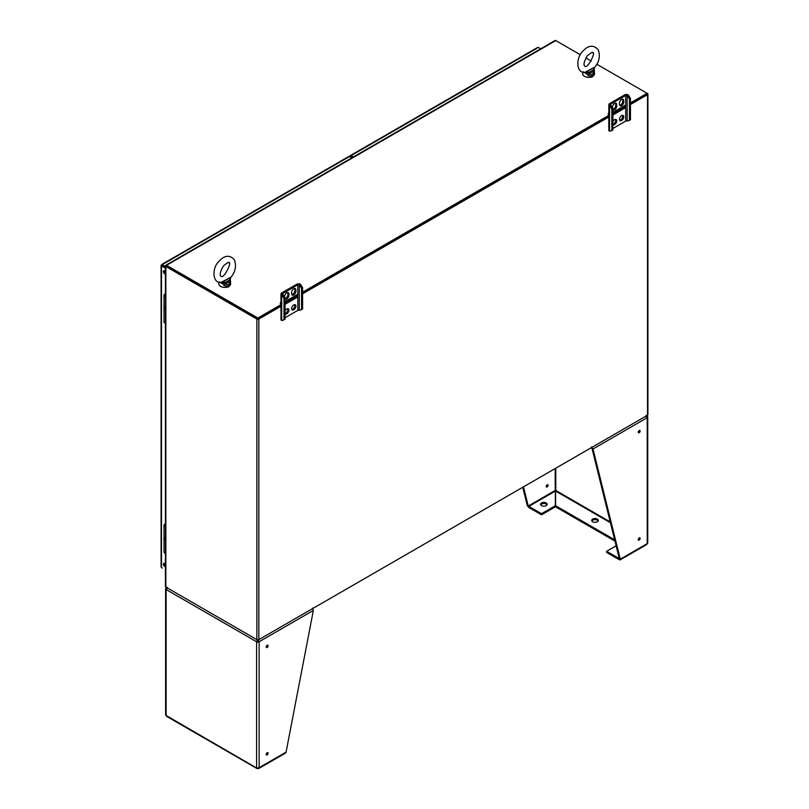 <?xml version="1.0" encoding="UTF-8"?>
<svg xmlns="http://www.w3.org/2000/svg" width="809" height="809" viewBox="0 0 809 809"><rect width="100%" height="100%" fill="white"/><g stroke="black" fill="none" stroke-linecap="round" stroke-linejoin="round"><path stroke-width="1.21" d="M258.152 318.655L280.966 305.478L257.859 318.827L257.859 318.018L280.966 304.669M302.596 292.989L608.823 116.193L302.596 292.989M630.454 102.905L647.099 93.288L647.099 94.097L630.454 103.704L646.927 94.097M630.454 104.513L647.493 94.673A1.406 0.809 0 0 0 647.908 94.097L647.908 414.683A1.406 0.809 180 0 1 647.493 415.25L258.85 639.636A1.406 0.809 180 0 1 256.858 639.636L256.858 319.049L165.845 266.505L165.845 587.091A1.406 0.809 180 0 1 165.43 586.515L165.43 265.928A1.406 0.809 0 0 0 165.845 266.505M647.908 94.097A1.406 0.809 0 0 0 647.493 93.52L596.779 64.235M165.43 265.928A1.406 0.809 0 0 1 165.845 265.352L165.997 265.271M257.555 318.655L166.411 265.928M256.858 319.049A1.406 0.809 0 0 0 258.85 319.049L280.966 306.287M302.596 293.798L609.541 116.577M165.845 587.091L256.858 639.636M177.828 258.324A1.406 0.809 60 0 1 177.929 258.243A1.406 0.809 60 0 1 178.041 258.192L165.956 265.18L166.361 266.07L257.859 318.827M285.011 302.333L296.266 295.841M302.596 292.191L608.823 115.384M612.868 113.048L624.123 106.555M580.316 54.739L555.783 40.571A1.406 0.809 60 0 0 555.196 40.45L543.102 47.428A1.406 0.809 -120 0 0 542.991 47.478L177.929 258.243M591.258 61.049L585.847 57.924M555.783 40.571L166.543 265.291L257.859 318.018M166.543 265.291A1.406 0.809 -120 0 0 165.956 265.18M647.099 415.482L257.859 640.212L166.543 587.496A1.406 0.809 -120 0 0 166.543 587.496M165.43 553.265A2.215 1.284 0 0 1 164.015 552.072L164.015 538.652A2.215 1.284 0 0 0 165.43 539.846A2.215 1.284 180 0 1 164.015 538.652A2.215 1.284 180 0 1 165.349 537.469M165.43 309.766A2.215 1.284 180 0 1 164.015 308.573A2.215 1.284 180 0 1 165.349 307.39M165.43 296.357A2.215 1.284 180 0 1 164.015 295.164L164.015 321.992A2.215 1.284 0 0 0 165.43 323.185M593.806 67.713L594.109 68.896L594.676 67.238C599.176 62.03 600.399 56.256 598.336 49.936C592.087 42.604 585.797 47.691 582.247 51.907C576.241 57.641 575.826 72.517 584.482 72.557L594.251 67.38L587.294 71.394M587.88 71.141L586.303 73.589L588.072 75.449L588.972 73.902L588.062 72.921L593.644 69.695L593.573 71.253A1.648 0.607 -4.6 0 1 594.463 71.718A1.648 0.607 -4.6 0 1 594.463 71.758L594.018 69.139M588.072 75.449C591.915 76.693 594.049 75.631 594.484 72.254L594.463 71.758M585.129 72.517A2.366 1.284 -101.5 0 1 586.303 73.589L583.178 71.779L582.713 72.183A1.648 1.638 119.5 0 0 582.733 72.365M585.726 72.345A2.366 0.92 -112.5 0 1 586.677 73.194A1.648 0.951 179.9 0 0 588.062 72.921L588.062 71.05M594.595 67.299A2.366 2.346 122 0 0 594.109 68.573M229.948 277.79L230.262 278.963L230.828 277.305C235.328 272.097 236.541 266.323 234.489 260.002C228.229 252.671 221.939 257.758 218.39 261.974C212.393 267.708 211.978 282.584 220.635 282.624L230.403 277.447L223.446 281.471M224.022 281.208L222.455 283.656L224.224 285.516L225.114 283.969L224.204 282.988L229.796 279.762L229.716 281.32A1.648 0.607 -4.6 0 1 230.605 281.785A1.648 0.607 -4.6 0 1 230.605 281.825L230.171 279.206M224.224 285.516C228.057 286.76 230.191 285.698 230.626 282.321L230.605 281.825M221.282 282.584A2.366 1.284 -101.5 0 1 222.455 283.656L219.32 281.845L218.865 282.25A1.648 1.638 119.5 0 0 218.885 282.432M221.868 282.412A2.366 0.92 -112.5 0 1 222.829 283.261A1.648 0.951 179.9 0 0 224.204 282.988L224.204 281.117M230.737 277.366A2.366 2.346 122 0 0 230.262 278.65M285.011 317.785L297.823 310.383A1.021 0.587 180 0 1 299.269 310.383L302.596 309.109L302.596 287.539L300.291 284.202A2.467 1.426 0 0 0 296.802 284.202L281.684 292.929A2.467 1.426 0 0 0 280.966 293.93A2.467 1.426 0 0 0 281.684 294.941L283.989 298.278L283.989 319.848L285.011 319.262L285.011 297.692L283.989 298.278M280.966 293.93L280.966 319.525A2.467 1.426 0 0 0 281.684 320.536L283.989 319.848M285.011 313.518A3.003 1.729 120 0 0 287.316 311.566A3.003 1.729 120 0 0 287.68 308.654M291.837 294.638A3.003 1.729 120 0 0 294.85 290.684L294.85 289.359A3.003 1.729 120 0 0 294.658 288.439M285.011 298.652A3.003 1.729 120 0 0 287.883 294.709L287.883 293.384A3.003 1.729 120 0 0 287.68 292.464M296.266 295.143L296.266 296.64L285.011 303.142M291.837 309.513A3.003 1.729 120 0 0 294.233 307.642A3.003 1.729 120 0 0 294.658 304.629M285.011 313.761A3.003 1.729 120 0 0 285.284 313.983A3.003 1.729 120 0 0 287.589 313.184A3.003 1.729 120 0 0 288.904 310.171A3.003 1.729 120 0 0 288.277 308.795A3.003 1.729 120 0 0 285.011 311.06M285.011 304.326L297.247 297.267L297.247 294.577L285.011 301.636M295.882 291.27L295.882 289.946A3.003 1.729 120 0 0 295.255 288.58A3.003 1.729 120 0 0 292.949 289.379A3.003 1.729 120 0 0 291.634 292.393L291.634 293.718A3.003 1.729 120 0 0 292.261 295.093A3.003 1.729 120 0 0 294.567 294.284A3.003 1.729 120 0 0 295.882 291.27L294.85 290.684M285.011 297.692L282.715 294.345A1.021 0.587 180 0 1 282.715 293.515L297.823 284.788A1.021 0.587 180 0 1 299.269 284.788L301.565 288.135L301.565 309.695M284.657 297.075L284.657 296.428A3.003 1.729 120 0 1 285.971 293.404A3.003 1.729 120 0 1 288.277 292.605A3.003 1.729 120 0 1 288.904 293.98L288.904 295.295L287.883 294.709M285.011 298.895A3.003 1.729 120 0 0 285.284 299.118A3.003 1.729 120 0 0 287.589 298.319A3.003 1.729 120 0 0 288.904 295.295M295.882 306.136A3.003 1.729 120 0 0 295.255 304.771A3.003 1.729 120 0 0 292.949 305.569A3.003 1.729 120 0 0 291.634 308.583A3.003 1.729 120 0 0 292.261 309.958A3.003 1.729 120 0 0 294.567 309.159A3.003 1.729 120 0 0 295.882 306.136M299.826 285.112L300.847 284.525M282.25 295.265L283.271 294.668M280.966 304.032L280.349 303.678A3.873 2.235 60 0 1 280.966 302.03M285.011 302.06L295.325 296.104A2.558 1.476 60 0 1 295.376 295.659M297.247 297.267L296.316 296.721L296.316 295.113M302.596 287.539L301.565 288.135M612.868 128.489L625.681 121.097A1.021 0.587 180 0 1 627.127 121.097L630.454 119.823L630.454 98.253L628.148 94.916A2.467 1.426 0 0 0 624.659 94.916L609.541 103.643A2.467 1.426 0 0 0 608.823 104.644A2.467 1.426 0 0 0 609.541 105.655L611.847 108.993L611.847 130.562L612.868 129.966L612.868 108.406L611.847 108.993M608.823 104.644L608.823 130.239A2.467 1.426 0 0 0 609.541 131.25L611.847 130.562M612.868 124.232A3.003 1.729 120 0 0 615.174 122.28A3.003 1.729 120 0 0 615.538 119.368M619.694 105.352A3.003 1.729 120 0 0 622.708 101.388L622.708 100.073A3.003 1.729 120 0 0 622.515 99.153M612.868 109.367A3.003 1.729 120 0 0 615.74 105.423L615.74 104.098A3.003 1.729 120 0 0 615.538 103.178M624.123 105.858L624.123 107.354L612.868 113.857M619.694 120.228A3.003 1.729 120 0 0 622.091 118.347A3.003 1.729 120 0 0 622.515 115.343M612.868 124.475A3.003 1.729 120 0 0 613.141 124.697A3.003 1.729 120 0 0 615.447 123.898A3.003 1.729 120 0 0 616.761 120.875A3.003 1.729 120 0 0 616.134 119.51A3.003 1.729 120 0 0 612.868 121.775M612.868 115.04L625.104 107.971L625.104 105.291L612.868 112.35M623.739 101.985L623.739 100.66A3.003 1.729 120 0 0 623.112 99.285A3.003 1.729 120 0 0 620.806 100.094A3.003 1.729 120 0 0 619.492 103.107L619.492 104.432A3.003 1.729 120 0 0 620.119 105.807A3.003 1.729 120 0 0 622.424 104.998A3.003 1.729 120 0 0 623.739 101.985L622.708 101.388M612.868 108.406L610.573 105.059A1.021 0.587 180 0 1 610.573 104.23L625.681 95.502A1.021 0.587 180 0 1 627.127 95.502L629.422 98.85L629.422 120.41M612.514 107.789L612.514 107.142A3.003 1.729 120 0 1 613.829 104.118A3.003 1.729 120 0 1 616.134 103.319A3.003 1.729 120 0 1 616.761 104.685L616.761 106.009L615.74 105.423M612.868 109.609A3.003 1.729 120 0 0 613.141 109.832A3.003 1.729 120 0 0 615.447 109.033A3.003 1.729 120 0 0 616.761 106.009M623.739 116.85A3.003 1.729 120 0 0 623.112 115.475A3.003 1.729 120 0 0 620.806 116.284A3.003 1.729 120 0 0 619.492 119.297A3.003 1.729 120 0 0 620.119 120.672A3.003 1.729 120 0 0 622.424 119.874A3.003 1.729 120 0 0 623.739 116.85M627.683 95.826L628.704 95.24M610.107 105.979L611.129 105.382M608.823 114.736L608.206 114.382A3.873 2.235 60 0 1 608.823 112.744M612.868 112.775L623.183 106.818A2.558 1.476 60 0 1 623.233 106.373M625.104 107.971L624.174 107.435L624.174 105.827M630.454 98.253L629.422 98.85M555.409 490.962L555.358 505.716L541.534 513.705L528.237 506.05L555.186 490.466L555.358 491.083L528.853 506.383L528.853 507.506L527.266 505.483L522.756 487.271M523.494 486.846L528.237 506.05L527.266 505.483M555.783 486.866L555.783 484.187L555.186 484.187L555.783 487.776L555.186 486.866M555.884 484.975L555.783 484.227L555.803 485.097L555.186 485.097M555.783 489.556L555.783 487.776L555.186 487.776L555.611 491.215M555.884 487.655L555.783 486.917L555.803 487.787L555.186 487.776M555.227 490.476L555.743 490.476M555.146 490.436L555.186 489.597L555.823 490.436M555.884 490.345L555.783 489.597M555.166 489.587L555.186 490.416M540.715 504.867A3.287 1.901 180 0 1 543.86 503.532A3.287 1.901 180 0 1 546.995 504.867M546.186 505.645A3.287 1.901 180 0 1 542.596 506.06A3.287 1.901 180 0 1 540.574 504.3A3.287 1.901 180 0 1 543.86 502.409A3.287 1.901 180 0 1 547.147 504.3A3.287 1.901 180 0 1 546.186 505.645M541.534 513.705L541.534 514.827L528.853 507.506M555.358 505.716L555.358 506.849L541.534 514.827M614.638 539.795L555.611 505.726L555.561 490.962M591.015 447.862L592.026 448.429L619.3 558.625L620.27 559.181L647.22 543.628L647.22 417.687A1.8 1.042 0 0 0 647.746 416.959A1.8 1.042 0 0 0 647.22 416.22L646.229 415.351M591.409 446.972L593.007 448.995L647.22 417.687L646.229 415.695M619.3 558.625L606.639 551.293L606.639 552.416L619.32 559.737L619.32 558.645M620.27 559.181L619.32 559.737L620.27 559.181L593.007 448.995L592.026 448.429M647.746 416.959L647.746 542.89A1.8 1.042 0 0 1 647.22 543.628L646.229 544.497M591.875 520.976A3.287 1.901 180 0 1 595.009 519.641A3.287 1.901 180 0 1 598.154 520.976M592.684 521.754A3.287 1.901 180 0 1 591.723 520.409A3.287 1.901 180 0 1 595.009 518.518A3.287 1.901 180 0 1 598.306 520.409A3.287 1.901 180 0 1 596.273 522.169A3.287 1.901 180 0 1 592.684 521.754M555.611 505.726L555.611 506.849L614.961 541.11M646.239 416.787L647.22 416.22M555.085 487.655L555.854 487.685L555.116 487.685L555.186 486.917L555.783 487.726M555.783 486.917L555.186 486.917M555.085 484.975L555.854 485.006L555.116 485.006L555.186 484.227L555.783 485.046M555.783 484.227L555.186 484.227M640.131 431.055A1.325 0.758 120 0 0 639.858 430.449A1.325 0.758 120 0 0 638.534 431.217A1.325 0.758 120 0 0 638.534 432.734A1.325 0.758 120 0 0 639.555 432.38A1.325 0.758 120 0 0 640.131 431.055M640.131 538.45A1.325 0.758 120 0 0 639.858 537.843A1.325 0.758 120 0 0 638.534 538.612A1.325 0.758 120 0 0 638.534 540.139A1.325 0.758 120 0 0 639.555 539.785A1.325 0.758 120 0 0 640.131 538.45M638.261 432.087A1.325 0.758 120 0 0 639.15 430.54M638.261 539.482A1.325 0.758 120 0 0 639.15 537.934M616.124 545.812L606.639 551.293M547.117 484.803A1.325 0.758 -60 0 1 546.227 486.351M555.186 490.466L555.186 489.556M546.227 486.401A1.325 0.758 -60 0 1 546.803 485.066A1.325 0.758 -60 0 1 547.824 484.712A1.325 0.758 -60 0 1 547.824 486.239A1.325 0.758 -60 0 1 546.5 486.998A1.325 0.758 -60 0 1 546.227 486.401M258.759 768.51L285.547 753.048L286.073 752.127L313.346 610.451L259.133 641.749A1.8 1.042 180 0 1 256.584 641.749L257.555 639.747M257.98 767.994L258.152 768.55L258.051 767.984M258.202 641.244L259.133 641.749L259.133 767.69L258.152 768.55L259.133 767.69A1.8 1.042 180 0 1 256.584 767.69L257.555 768.55L257.727 767.994M258.142 641.193L256.584 641.749L166.118 589.528L167.109 587.526M267.112 752.734A1.325 0.758 120 0 1 266.222 754.271A3.287 1.901 180 0 1 266.222 754.261M167.099 588.618L166.118 588.052A1.8 1.042 0 0 0 165.592 588.79L165.592 714.721A1.8 1.042 0 0 0 166.118 715.459L167.109 716.329M165.592 588.79A1.8 1.042 0 0 0 166.118 589.528L166.118 715.459L257.555 768.55L257.656 767.984M257.555 641.224L257.636 640.081M166.118 588.052L167.109 587.192M258.152 641.193L258.071 640.091M259.133 641.749L258.152 639.747M312.385 608.065L313.346 610.451M268.092 645.845A1.325 0.758 120 0 0 267.819 645.238A1.325 0.758 120 0 0 266.495 646.007A1.325 0.758 120 0 0 266.495 647.534A1.325 0.758 120 0 0 267.516 647.18A1.325 0.758 120 0 0 268.092 645.845M268.092 753.25A1.325 0.758 120 0 0 267.819 752.643A1.325 0.758 120 0 0 266.495 753.401A1.325 0.758 120 0 0 266.495 754.928A1.325 0.758 120 0 0 267.516 754.575A1.325 0.758 120 0 0 268.092 753.25M266.222 646.876A1.325 0.758 120 0 0 267.112 645.329M350.793 157.259L350.884 156.4L352.694 157.34M350.095 156.865L350.095 156.188A1.406 0.809 60 0 1 350.388 155.54A1.406 0.809 60 0 1 351.096 155.611L353.391 156.946M351.096 155.611L537.125 48.216M538.41 47.468L540.715 48.793M165.43 273.998A1.851 1.072 60 0 1 164.743 273.826A1.851 1.072 60 0 1 163.529 272.198A1.851 1.072 60 0 1 163.812 270.722A1.851 1.072 60 0 1 164.743 270.813A1.851 1.072 60 0 1 165.43 271.43M165.43 566.654A1.851 1.072 60 0 1 164.743 566.482A1.851 1.072 60 0 1 163.529 564.854A1.851 1.072 60 0 1 163.812 563.377A1.851 1.072 60 0 1 164.743 563.469A1.851 1.072 60 0 1 165.43 564.095M161.507 566.179L161.507 265.079L162.204 264.674L162.204 265.483L165.43 267.344L162.204 265.483L161.507 265.888L165.43 268.153M161.507 567.675L162.204 568.08M161.507 265.888L162.204 264.674L165.43 266.535M162.204 264.674L349.518 156.531A1.406 0.809 -120 0 0 348.821 156.461L161.648 264.523M164.227 270.631A1.851 1.072 -120 0 0 165.43 273.422M164.227 563.297A1.851 1.072 -120 0 0 165.43 566.078M349.518 156.531L351.814 157.856M162.194 265.483L161.507 265.079M165.43 295.71A1.234 0.718 180 0 1 164.985 295.164A1.234 0.718 180 0 1 165.349 294.749A1.234 0.718 180 0 1 165.43 294.709M164.985 295.164A1.234 0.718 180 0 1 165.349 294.658L165.43 294.618M164.015 295.164A2.215 1.284 180 0 1 164.662 294.264L165.43 293.819M164.015 308.593A2.215 1.284 0 0 0 165.43 309.786M165.43 525.769A1.234 0.718 180 0 1 164.985 525.223A1.234 0.718 180 0 1 165.349 524.798A1.234 0.718 180 0 1 165.43 524.768M164.985 525.223A1.234 0.718 180 0 1 165.349 524.717L165.43 524.677M165.43 526.416A2.215 1.284 180 0 1 164.015 525.223A2.215 1.284 180 0 1 164.662 524.323L165.43 523.878M647.493 415.25L647.493 94.673M258.85 319.049L258.85 639.636M588.972 73.902L593.573 71.253C593.452 74.317 591.915 75.207 588.972 73.902M594.109 68.896A1.648 0.951 180 0 1 594.13 69.028L594.13 69.028A1.648 0.951 180 0 1 593.644 69.695L593.644 67.825M582.713 73.841C583.299 78.685 593.401 77.361 592.754 76.38L594.484 73.841A5.885 3.398 180 0 1 588.598 77.239A5.885 3.398 180 0 1 582.713 73.841L582.713 72.183M592.603 76.319A5.471 3.165 180 0 1 584.583 76.319M225.114 283.969L229.716 281.32C229.594 284.384 228.057 285.274 225.114 283.969M230.262 278.963A1.648 0.951 180 0 1 230.272 279.095L230.272 279.095A1.648 0.951 180 0 1 229.796 279.762L229.796 277.892M218.855 283.908C219.451 288.752 229.554 287.428 228.907 286.447L230.626 283.908A5.885 3.398 180 0 1 224.74 287.306A5.885 3.398 180 0 1 218.855 283.908L218.855 282.25M228.755 286.396A5.471 3.165 180 0 1 220.736 286.396M281.684 320.536L281.684 294.941M282.715 294.345L282.715 293.515M297.823 310.383L297.823 284.788M299.269 310.383L299.269 284.788M288.904 293.98L287.883 293.384M295.882 289.946L294.85 289.359M609.541 131.25L609.541 105.655M610.573 105.059L610.573 104.23M625.681 121.097L625.681 95.502M627.127 121.097L627.127 95.502M616.761 104.685L615.74 104.098M623.739 100.66L622.708 100.073M555.783 484.187L555.783 468.209M555.186 468.553L555.186 484.187M610.219 521.916L555.783 490.466M610.411 522.715L555.611 491.083M256.584 767.69L256.584 641.749M259.133 767.69L286.073 752.127M164.571 565.208L165.43 564.722M587.213 55.902C584.088 61.433 583.259 64.841 584.725 66.116C587.637 69.736 596.617 50.593 592.471 52.696C593.037 51.554 591.288 52.625 587.213 55.902M594.13 68.755L594.484 73.841M223.365 265.969C220.23 271.5 219.401 274.908 220.867 276.182C223.79 279.803 232.77 260.66 228.613 262.763C229.19 261.62 227.43 262.692 223.365 265.969M230.272 278.822L230.626 283.908M646.846 544.457L620.058 559.919M256.949 768.51L166.492 716.289M537.56 47.478L350.388 155.54M161.092 566.927L161.092 265.483M164.015 525.223L164.015 538.652"/></g></svg>
